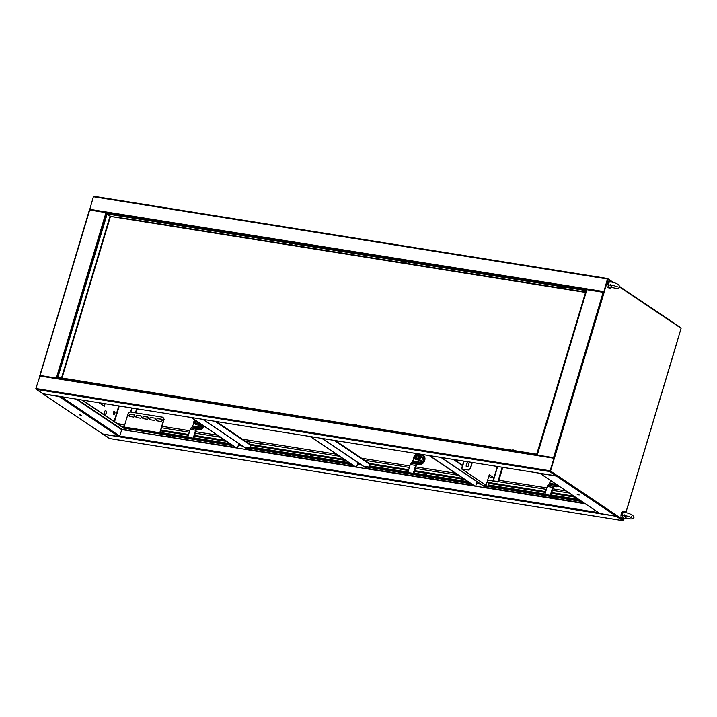 <?xml version="1.0" encoding="UTF-8"?>
<svg xmlns="http://www.w3.org/2000/svg" width="717" height="717" viewBox="0 0 717 717"><rect width="100%" height="100%" fill="white"/><g stroke="black" fill="none" stroke-linecap="round" stroke-linejoin="round"><path stroke-width="1.08" d="M607.218 278.447L94.393 196.386L93.38 196.754L89.616 209.982M603.911 292.088L607.613 279.101L606.878 278.904L607.317 278.447L607.469 278.913M603.705 292.267L607.451 278.994M603.848 292.321L607.774 279.218A0.69 0.565 -56.1 0 0 607.398 278.483M586.685 289.668L604.108 292.455L607.774 279.218L603.831 291.729M556.607 475.344L550.244 470.979L554.205 457.787L550.082 470.872L549.347 470.666L549.921 470.755M556.562 475.425L550.531 471.024L554.492 457.831L537.32 455.062M556.15 475.792L549.482 471.526L549.347 470.666L36.424 388.614L36.558 389.474L549.482 471.526A0.69 0.565 -56.1 0 0 550.244 470.979L553.82 458.396M35.931 388.569L36.182 388.739A0.69 0.565 -56.1 0 0 36.558 389.474L43.119 393.794M549.482 471.526L549.509 470.773M36.397 388.695L35.85 388.524L36.424 388.614M40.161 375.475L35.85 388.524M554.017 458.091L550.082 470.872M550.531 471.024L556.634 475.263A0.69 0.565 123.9 0 1 555.872 475.819L42.939 393.767A0.69 0.565 123.9 0 1 42.617 393.543M577.624 494.443L579.058 494.873M579.219 494.972L577.221 494.497L579.219 494.972M539.892 473.283A0.69 0.565 -56.1 0 0 540.206 473.48L556.482 476.088A0.69 0.565 -56.1 0 0 557.243 475.532L616.862 515.559A0.69 0.565 123.9 0 1 616.1 516.115L599.815 513.506A0.69 0.565 123.9 0 1 599.493 513.291M556.293 475.721L556.957 475.488M604.108 292.455L554.492 457.831L537.033 455.017M674.016 323.062A0.69 0.565 123.9 0 1 674.392 323.797L681.105 328.305L677.108 341.642M608.061 279.263L611.027 281.252A3.433 1.846 99.1 0 0 609.746 281.817L608.536 282.507C610.552 281.405 613.922 282.131 618.663 284.694L619.811 286.97C618.78 288.691 615.984 288.745 611.404 287.132M611.78 281.754L612.551 282.274M624.014 518.624L623.575 520.067L616.862 515.559M627.492 507.027L625.896 512.341M623.575 520.067L616.817 515.675M80.125 414.856L81.559 415.286M81.72 415.376L79.721 414.91L81.72 415.376M104.745 414.677A2.061 1.111 99.1 0 0 104.996 414.776A2.061 1.111 99.1 0 0 106.367 413.162A2.061 1.111 99.1 0 0 105.901 410.814A2.061 1.111 99.1 0 0 105.65 410.716A2.061 1.111 99.1 0 0 104.279 412.329A2.061 1.111 99.1 0 0 104.745 414.677M104.861 414.74A2.061 1.111 99.1 0 0 106.107 412.992A2.061 1.111 99.1 0 0 105.614 410.769A2.061 1.111 99.1 0 0 105.507 410.707M114.236 411.343A1.542 0.834 -80.9 0 1 114.29 411.379A1.542 0.834 -80.9 0 1 114.666 413.01A1.542 0.834 -80.9 0 1 113.761 414.345M114.577 411.424A1.542 0.834 -80.9 0 1 114.926 413.18A1.542 0.834 -80.9 0 1 113.895 414.39A1.542 0.834 -80.9 0 1 113.707 414.318A1.542 0.834 -80.9 0 1 113.358 412.553A1.542 0.834 -80.9 0 1 114.388 411.343A1.542 0.834 -80.9 0 1 114.577 411.424M42.599 393.588A0.69 0.565 -56.1 0 0 42.984 393.938L102.603 433.964L118.879 436.572A0.69 0.565 123.9 0 0 119.64 436.017L121.953 429.304L77.221 399.27M42.984 393.938L59.26 396.546A0.69 0.565 -56.1 0 0 59.663 396.456M108.204 213.791L105.991 212.599L89.383 210.018L39.82 375.609M57.226 378.262L39.767 375.394M40.107 375.52L56.939 378.217M104.79 403.68L104.064 406.1M105.076 403.725L104.315 406.27L99.098 402.766M134.24 416.783L134.679 415.331M135.423 412.84L136.642 408.771M134.545 416.443L134.751 415.735M135.612 412.875L136.83 408.807M81.783 399.996L126.497 430.021L121.953 429.304M82.545 400.122L123.898 427.888L232.353 445.203M488.447 482.577A0.69 0.565 123.9 0 1 488.824 483.312L487.99 486.099M441.242 457.5L486.592 487.954L474.546 486.001M440.955 457.455L486.35 487.936M477.038 481.69L475.676 486.234M474.645 486.063L429.241 455.582M474.932 486.108L429.528 455.627M369.354 463.523A0.69 0.565 123.9 0 1 369.739 464.257L368.897 467.054M322.148 438.445L367.507 468.909L355.462 466.955M321.861 438.401L367.256 468.891M357.953 462.635L356.591 467.179M355.551 467.018L310.147 436.528M355.838 467.063L310.434 436.572M250.269 444.468A0.69 0.565 123.9 0 1 250.645 445.203L249.803 448M203.054 419.4L248.414 449.855L236.368 447.901M202.768 419.355L248.172 449.837M238.86 443.581L237.497 448.125M236.458 447.964L191.063 417.482M236.744 448.008L191.34 417.527M164.13 419.248L162.938 417.24L164.13 419.248L160.025 432.916L160.671 433.74M124.077 427.888A0.86 0.457 -80.9 0 1 124.077 427.045L128.182 413.368L130.091 411.988L162.938 417.24M163.879 419.078L159.774 432.754A0.86 0.457 99.1 0 0 159.774 433.597M161.45 419.194L157.74 418.603A1.201 0.986 -56.1 0 0 157.068 420.852L160.778 421.453A1.201 0.986 -56.1 0 0 161.45 419.194L157.982 418.764A1.201 0.986 -56.1 0 0 156.862 420.798M154.594 418.101L150.884 417.509A1.201 0.986 -56.1 0 0 150.212 419.759L153.922 420.35A1.201 0.986 -56.1 0 0 154.594 418.101L151.135 417.67A1.201 0.986 -56.1 0 0 150.005 419.696M129.643 416.469L133.362 417.061A1.201 0.986 -56.1 0 0 134.034 414.811L130.324 414.22A1.201 0.986 -56.1 0 0 129.643 416.469M136.499 417.563L140.209 418.163A1.201 0.986 -56.1 0 0 140.89 415.905L137.18 415.313A1.201 0.986 -56.1 0 0 136.499 417.563M143.355 418.665L147.066 419.257A1.201 0.986 -56.1 0 0 147.747 417.007L144.027 416.407A1.201 0.986 -56.1 0 0 143.355 418.665M134.482 415.035A1.201 0.986 -56.1 0 0 134.276 414.973L130.566 414.381A1.201 0.986 -56.1 0 0 129.445 416.407M141.339 416.129A1.201 0.986 -56.1 0 0 141.132 416.075L137.422 415.475A1.201 0.986 -56.1 0 0 136.302 417.509M148.186 417.222A1.201 0.986 -56.1 0 0 147.989 417.169L144.278 416.577A1.201 0.986 -56.1 0 0 143.158 418.603M561.214 286.262L563.374 286.612M404.137 261.131L406.297 261.481M289.901 242.857L292.061 243.206M132.833 217.699L134.984 218.076M502.205 467.251L497.921 481.519L493.027 480.82M497.921 481.519L493.484 480.892M498.091 481.627L502.393 467.287M490.392 477.181A1.031 0.842 -56.1 0 0 492.032 476.671M488.824 476.187A1.031 0.842 -56.1 0 0 490.401 475.568M488.922 475.855A0.69 0.565 -56.1 0 0 489.971 475.281M490.545 477.665A1.291 1.049 -56.1 0 0 492.382 476.904M490.078 477.056A1.291 1.049 -56.1 0 0 492.221 476.796M494.201 477.97L489.281 474.672L486.09 485.292L461.873 468.936M493.896 477.916L489.245 474.788M486.09 485.292L461.479 468.864L468.38 469.886L470.289 468.506L472.109 462.438M493.439 479.44L493.529 477.674M470.289 468.506L468.542 470.002L461.856 469.017M469.402 462.008L468.183 466.068A1.201 0.986 123.9 0 1 466.184 465.745L467.403 461.685M466.597 466.955A1.201 0.986 123.9 0 1 466.346 465.853L467.583 461.721M470.451 468.622L472.297 462.474M681.069 328.431L677.18 341.391M680.845 328.135A0.69 0.565 -56.1 0 0 680.442 327.526M312.289 455.949L310.291 455.474L312.289 455.949M426.525 474.224L424.527 473.749L426.525 474.224M161.558 427.789L189.306 432.234M195.293 433.193L220.451 437.218M245.51 441.224L261.069 444.137M260.854 443.68L339.544 456.263M364.603 460.278L409.38 467.439M415.367 468.398L458.638 475.317M487.685 479.969L498.109 482.057M355.444 467L248.405 449.873L245.814 447.363L351.447 464.257M585.206 503.755L486.592 487.981L484.002 485.463L581.111 501.004M474.537 486.045L367.498 468.927L364.908 466.408L470.54 483.312M289.964 455.385L287.114 454.47M552.708 497.419L549.858 496.505M432.763 478.23L429.913 477.316M287.911 455.394L286.361 454.354L289.068 454.784L290.627 455.833L288.01 455.071M352.11 464.706L245.716 447.686M553.372 497.867L550.656 497.428L549.105 496.388L551.812 496.818L553.372 497.867M581.765 501.443L483.903 485.785M433.427 478.678L430.711 478.239L429.151 477.199L431.867 477.63L433.427 478.678M471.203 483.751L364.81 466.731M497.903 481.6L546.381 489.353M552.368 490.311L569.199 493.009M236.35 447.946L126.497 430.37L235.633 447.408M170.019 436.196L167.169 435.282M167.966 436.205L166.407 435.165L169.122 435.595L170.682 436.644L168.065 435.882M233.016 445.651L123.817 428.183L126.434 429.94M126.497 430.37L121.576 429.582L76.172 399.1M109.782 438.553L103.078 434.045M616.002 516.097L622.813 520.542M616.19 516.123L616.136 516.285A0.69 0.565 123.9 0 0 616.907 515.738L623.288 520.022A0.69 0.565 -56.1 0 1 622.526 520.578L109.602 438.517A0.69 0.565 -56.1 0 1 109.271 438.302M627.429 507.224L625.959 512.431M624.104 518.633L623.62 520.246M310.694 455.42L312.128 455.851M424.93 473.695L426.364 474.125M117.534 423.613L124.758 424.769M118.197 424.061L124.668 425.091M616.136 516.285L103.212 434.233A0.69 0.565 123.9 0 1 102.889 434.009M586.246 290.735L537.087 453.986M586.094 290.627L536.8 453.942M132.672 219.554L110.472 216.426L106.869 213.962L57.862 377.321L107.156 214.007M110.158 215.951L107.308 213.648L585.879 290.206M107.209 213.971L585.78 290.528M59.35 378.603L58.176 377.42L537.176 454.273M537.087 454.596L58.077 377.742M61.985 378.029L110.472 216.426L110.104 215.987L61.51 377.958M135.791 412.902L137.01 408.833M455.582 473.265L415.815 466.91M409.828 465.951L361.547 458.226M336.488 454.219L242.454 439.171M217.394 435.165L195.741 431.697M189.754 430.738L162.006 426.301M419.158 454.632A5.485 4.49 123.9 0 1 421.453 454.381A5.485 4.49 123.9 0 1 422.967 454.972A5.485 4.49 123.9 0 1 424.132 461.174A5.485 4.49 123.9 0 1 418.37 464.679A5.485 4.49 123.9 0 1 417.294 464.338A5.485 4.49 -56.1 0 0 418.611 464.84A5.485 4.49 -56.1 0 0 424.374 461.336A5.485 4.49 -56.1 0 0 423.218 455.134A5.485 4.49 -56.1 0 0 423.093 455.053M417.894 455.277A2.402 1.963 123.9 0 1 415.215 459.265M417.151 454.963A2.402 1.963 123.9 0 1 415.797 459.472A2.402 1.963 123.9 0 1 417.151 454.963M416.935 457.114L416.487 456.81A2.563 0.52 16.7 0 1 416.971 456.935A1.031 0.842 123.9 0 1 416.882 457.249A2.563 0.52 -163.3 0 0 416.389 457.132L415.941 457.93A1.031 0.842 123.9 0 1 415.654 457.885L415.985 457.545M415.717 457.365L415.528 456.998A2.563 0.52 -163.3 0 0 415.188 456.98A1.031 0.842 123.9 0 1 415.286 456.657A2.563 0.52 16.7 0 1 415.627 456.675L416.407 456.666M416.452 456.129L416.227 455.985A1.031 0.842 123.9 0 1 416.514 456.03L416.487 456.81M415.528 456.998L416.039 457.392M417.052 455.286C418.871 456.926 418.486 458.217 415.896 459.149C414.067 457.509 414.453 456.218 417.052 455.286M412.911 473.596L409.201 472.996A1.031 0.842 123.9 0 1 408.708 472.673L412.418 473.265A1.031 0.842 -56.1 0 0 413.566 472.44L414.059 472.763A1.031 0.842 123.9 0 1 412.911 473.596L412.418 473.265M412.562 461.416L418.092 461.945A1.712 1.407 -56.1 0 0 418.163 461.614L418.656 461.945L418.504 460.045A3.262 2.671 -56.1 0 0 418.943 454.954L418.45 454.623A3.262 2.671 123.9 0 0 414.901 455.259A3.262 2.671 123.9 0 0 414.014 459.077L412.795 460.753A1.712 1.407 -56.1 0 0 412.669 461.076L412.562 461.416A1.371 0.735 -80.9 0 1 412.15 462.151L410.975 463.263A2.402 1.291 99.1 0 0 410.249 464.553L408.143 471.571A1.031 0.842 -56.1 0 0 408.708 472.673L409.201 472.996M414.059 472.763L416.165 465.754A1.371 0.735 -80.9 0 1 416.577 465.01L417.76 463.899A2.402 1.291 -80.9 0 0 418.486 462.608L418.585 462.277A1.712 1.407 -56.1 0 0 418.656 461.945M417.993 462.286A1.371 0.735 -80.9 0 1 417.581 463.021L416.398 464.132A2.402 1.291 99.1 0 0 415.672 465.423L413.566 472.44M418.45 454.623A3.262 2.671 123.9 0 1 418.011 459.714L418.163 461.614M418.011 459.714L418.504 460.045M419.759 458.333L420.189 458.396A3.092 2.527 -56.1 0 0 419.588 455.627M419.024 455.008L419.812 455.134A3.603 2.949 123.9 0 1 420.762 456.98L419.902 459.857A3.603 2.949 123.9 0 1 418.576 460.995M420.762 456.98L422.564 458.19A3.603 2.949 123.9 0 0 421.614 456.344L419.812 455.134M422.564 458.19L421.704 461.067L419.902 459.857M421.704 461.067A3.603 2.949 123.9 0 1 419.777 462.456L418.629 461.685M419.777 462.456L418.092 461.945M418.432 454.605L422.931 455.232L423.846 459.902L420.341 463.872L418.083 463.505M420.341 463.872L417.912 463.738M423.846 459.902L422.931 455.232M424.339 460.233L420.825 464.204M197.193 429.151A5.485 4.49 -56.1 0 0 198.537 429.635A5.485 4.49 -56.1 0 0 204.211 426.31M203.96 426.14A5.485 4.49 123.9 0 1 198.286 429.465A5.485 4.49 123.9 0 1 197.22 429.133M198.537 422.501A2.402 1.963 123.9 0 1 195.141 424.061M198.376 422.394A2.402 1.963 123.9 0 1 195.051 424.007A2.402 1.963 123.9 0 1 195.293 420.323M196.852 421.91L196.404 421.605A2.563 0.52 16.7 0 1 196.897 421.721A1.031 0.842 123.9 0 1 196.799 422.044A2.563 0.52 -163.3 0 0 196.306 421.928L195.858 422.725A1.031 0.842 123.9 0 1 195.58 422.68L195.902 422.34M195.642 422.161L195.454 421.793A2.563 0.52 -163.3 0 0 195.114 421.775A1.031 0.842 123.9 0 1 195.212 421.453A2.563 0.52 16.7 0 1 195.553 421.471L196.324 421.462M196.431 420.816L196.404 421.605M195.454 421.793L195.956 422.179M198.125 422.223L195.813 423.944L195.544 420.485M192.837 438.383L189.127 437.791A1.031 0.842 123.9 0 1 188.634 437.46L192.344 438.06A1.031 0.842 -56.1 0 0 193.491 437.227L193.984 437.558A1.031 0.842 123.9 0 1 192.837 438.383L192.344 438.06M194.845 420.028A3.262 2.671 123.9 0 0 193.94 423.864L192.721 425.548A1.712 1.407 -56.1 0 0 192.586 425.871L192.488 426.203A1.371 0.735 -80.9 0 1 192.075 426.947L190.892 428.058A2.402 1.291 99.1 0 0 190.166 429.349L188.06 436.357A1.031 0.842 -56.1 0 0 188.634 437.46L189.127 437.791M193.984 437.558L196.091 430.541A1.371 0.735 -80.9 0 1 196.503 429.806L197.677 428.694A2.402 1.291 -80.9 0 0 198.403 427.404L198.51 427.063A1.712 1.407 -56.1 0 0 198.573 426.74L198.43 424.84A3.262 2.671 -56.1 0 0 199.64 423.236M192.488 426.203L197.91 427.072A1.371 0.735 -80.9 0 1 197.498 427.816L196.324 428.927A2.402 1.291 99.1 0 0 195.598 430.218L193.491 437.227M197.91 427.072L198.017 426.74A1.712 1.407 -56.1 0 0 198.08 426.409L198.573 426.74M199.147 422.905A3.262 2.671 123.9 0 1 197.937 424.509L198.08 426.409M197.937 424.509L198.43 424.84M200.142 423.577L199.819 424.652A3.603 2.949 123.9 0 1 198.501 425.781M201.943 424.787L201.62 425.862L199.819 424.652M201.62 425.862A3.603 2.949 123.9 0 1 199.702 427.251L198.555 426.481M199.702 427.251L198.017 426.74M203.036 425.522L200.258 428.667L198 428.3M200.258 428.667L197.838 428.524M203.529 425.853L200.751 428.99M609.091 282.157L608.052 283.278L608.294 284.801L610.821 285.241L611.673 287.087L611.189 287.454A3.433 1.846 99.1 0 1 609.925 288.028A3.433 1.846 99.1 0 1 609.495 287.849A3.433 1.846 99.1 0 1 608.581 285.689C606.734 283.842 607.12 282.552 609.746 281.817M612.022 282.157A3.433 1.846 99.1 0 0 611.44 281.423A3.433 1.846 99.1 0 0 611.009 281.252L609.298 280.974A3.433 1.846 99.1 0 0 607.012 283.654A3.433 1.846 99.1 0 0 607.783 287.58A3.433 1.846 99.1 0 0 608.213 287.75L609.925 288.028M610.364 285.214A1.147 0.618 99.1 0 0 610.651 285.787A1.147 0.618 99.1 0 0 611.135 285.733M608.294 284.801L608.581 285.689M623.216 512.772L622.186 513.892L622.706 516.303C620.859 514.456 621.245 513.166 623.871 512.422L622.67 513.112C624.677 512.028 628.047 512.754 632.788 515.29L633.936 517.566C632.941 519.278 630.144 519.341 625.538 517.728M622.428 515.415L624.955 515.837L625.807 517.683L625.323 518.059A3.433 1.846 99.1 0 1 624.059 518.624A3.433 1.846 99.1 0 1 623.629 518.454A3.433 1.846 99.1 0 1 622.706 516.303M626.156 512.772A3.433 1.846 99.1 0 0 625.565 512.019A3.433 1.846 99.1 0 0 625.143 511.857L623.423 511.579A3.433 1.846 99.1 0 0 621.137 514.268A3.433 1.846 99.1 0 0 621.917 518.185A3.433 1.846 99.1 0 0 622.338 518.355L624.059 518.624M625.143 511.857A3.433 1.846 99.1 0 0 623.871 512.422M624.498 515.819A1.147 0.618 99.1 0 0 624.785 516.392A1.147 0.618 99.1 0 0 625.269 516.339M512.234 450.061L513.847 450.321M514.125 450.258A2.205 1.264 131 0 0 514.089 450.24A2.205 1.264 131 0 0 514.044 450.213A2.223 1.819 123.9 0 0 513.937 450.159A2.232 2.232 0 0 0 513.524 449.998A2.223 1.192 -80.9 0 1 513.587 450.025L513.748 450.079A2.223 1.819 123.9 0 1 513.937 450.159M513.103 449.935A2.223 1.192 99.1 0 0 513.085 449.935A2.232 2.232 0 0 0 512.279 450.043L512.126 450.177M240.921 406.656L242.534 406.915M243.009 406.996A2.232 2.232 0 0 0 242.776 406.835A2.205 1.264 131 0 0 242.776 406.835A2.205 1.264 131 0 0 242.731 406.808A2.223 1.819 123.9 0 0 242.624 406.754A2.232 2.232 0 0 0 242.212 406.602A2.223 1.192 -80.9 0 1 242.274 406.62L242.436 406.673A2.223 1.819 123.9 0 1 242.624 406.754M83.844 381.525L85.457 381.785M85.744 381.731A2.205 1.264 131 0 0 85.699 381.704A2.205 1.264 131 0 0 85.655 381.677A2.223 1.819 123.9 0 0 85.547 381.623A2.232 2.232 0 0 0 85.135 381.471A2.223 1.192 -80.9 0 1 85.198 381.489L85.359 381.543A2.223 1.819 123.9 0 1 85.547 381.623M84.714 381.408A2.223 1.192 99.1 0 0 84.696 381.399A2.232 2.232 0 0 0 83.889 381.507L83.737 381.641M355.157 424.93L356.77 425.19M357.057 425.136A2.205 1.264 131 0 0 357.012 425.109A2.205 1.264 131 0 0 356.967 425.082A2.223 1.819 123.9 0 0 356.86 425.029A2.232 2.232 0 0 0 356.448 424.876A2.223 1.192 -80.9 0 1 356.51 424.894L356.672 424.948A2.223 1.819 123.9 0 1 356.86 425.029M561.151 287.75L560.918 287.92A2.232 2.232 0 0 0 561.536 288.458A2.223 1.228 114.6 0 1 561.528 288.449A2.205 1.801 -43.7 0 0 561.796 288.566A2.223 1.228 -65.4 0 0 561.922 288.628A2.223 1.228 -65.4 0 0 561.994 288.646L562.155 288.691A2.223 1.801 90.1 0 0 562.478 288.745L562.469 288.718A2.205 1.291 82.4 0 0 562.54 288.754A2.232 2.232 0 0 0 563.347 288.646L561.151 287.75M563.419 288.566L563.132 287.616L561.017 287.221L560.891 287.813M562.522 287.92L562.37 288.691A2.223 1.801 -89.9 0 0 562.684 288.745A2.205 1.291 82.4 0 1 562.576 288.754A2.205 1.291 82.4 0 1 562.54 288.754M562.343 288.655A2.223 1.228 -65.4 0 0 562.594 288.566A2.205 1.398 57.3 0 1 562.325 288.449A2.223 1.228 114.6 0 1 562.074 288.53L561.913 288.485A2.223 1.801 -89.9 0 1 561.644 288.27A2.205 0.887 -37.2 0 1 561.536 288.279A2.205 0.887 -37.2 0 1 561.438 288.27A2.223 1.801 90.1 0 0 561.707 288.485L561.725 288.53A2.223 1.228 114.6 0 1 561.536 288.458M563.159 288.664L562.988 288.117L560.918 287.92M561.707 288.485L561.976 287.777L561.725 288.53M562.325 287.938L562.155 288.691M405.499 263.623A2.205 1.291 82.4 0 1 405.463 263.623A2.232 2.232 0 0 0 405.58 263.623A2.205 1.291 82.4 0 1 405.499 263.623L562.011 288.655L562.253 287.92M406.082 263.542L403.841 262.789A2.232 2.232 0 0 0 404.469 263.327A2.223 1.228 114.6 0 1 404.451 263.318A2.205 1.801 -43.7 0 0 404.72 263.444A2.223 1.228 -65.4 0 0 404.854 263.506A2.223 1.228 -65.4 0 0 404.917 263.524L405.087 263.56A2.223 1.801 90.1 0 0 405.401 263.614L405.392 263.587M406.342 263.435L406.055 262.494L403.94 262.09L403.814 262.682M403.841 262.789L406.27 263.515A2.232 2.232 0 0 1 405.58 263.623A2.223 1.801 -89.9 0 1 405.293 263.56L405.293 263.56A2.223 1.228 -65.4 0 0 405.517 263.444A2.205 1.398 57.3 0 1 405.248 263.318A2.223 1.228 114.6 0 1 404.997 263.399L404.836 263.354A2.223 1.801 -89.9 0 1 404.576 263.148A2.205 0.887 -37.2 0 1 404.46 263.148A2.205 0.887 -37.2 0 1 404.361 263.139A2.223 1.801 90.1 0 0 404.63 263.354L404.648 263.399A2.223 1.228 114.6 0 1 404.469 263.327M404.63 263.354L404.899 262.655M405.248 262.816L405.087 263.56M405.446 262.798L405.266 263.524M404.908 262.673L404.648 263.399M291.21 244.524L291.057 245.286A2.223 1.801 -89.9 0 0 291.371 245.339A2.205 1.291 82.4 0 1 291.263 245.348L404.935 263.533L405.177 262.798M291.846 245.259L289.605 244.515A2.232 2.232 0 0 0 290.224 245.053A2.223 1.228 114.6 0 1 290.215 245.044A2.205 1.801 -43.7 0 0 290.484 245.169A2.223 1.228 -65.4 0 0 290.609 245.223A2.223 1.228 -65.4 0 0 290.681 245.25L290.842 245.286A2.223 1.801 90.1 0 0 291.165 245.339L291.156 245.313M292.106 245.16L291.819 244.219L289.704 243.816L289.578 244.407M291.03 245.25A2.223 1.228 -65.4 0 0 291.281 245.169A2.205 1.398 57.3 0 1 291.012 245.044A2.223 1.228 114.6 0 1 290.761 245.124L290.6 245.08A2.223 1.801 -89.9 0 1 290.331 244.864A2.205 0.887 -37.2 0 1 290.224 244.873A2.205 0.887 -37.2 0 1 290.125 244.864A2.223 1.801 90.1 0 0 290.394 245.08L290.412 245.124A2.223 1.228 114.6 0 1 290.224 245.053M290.394 245.08L290.663 244.38M291.012 244.542L290.842 245.286M290.672 244.398L290.412 245.124M134.213 220.218L290.699 245.25L290.941 244.524M134.769 220.137L132.528 219.384A2.232 2.232 0 0 0 133.156 219.922A2.223 1.228 114.6 0 1 133.138 219.913A2.205 1.801 -43.7 0 0 133.407 220.038A2.223 1.228 -65.4 0 0 133.532 220.101A2.223 1.228 -65.4 0 0 133.604 220.119L133.765 220.164A2.223 1.801 90.1 0 0 134.088 220.209L134.079 220.182M135.029 220.038L134.742 219.088L132.627 218.694L132.502 219.277M134.133 219.393L133.98 220.155A2.223 1.801 -89.9 0 0 134.294 220.209A2.205 1.291 82.4 0 1 134.187 220.218A2.205 1.291 82.4 0 1 134.151 220.218A2.205 1.291 82.4 0 1 134.088 220.209M133.954 220.119A2.223 1.228 -65.4 0 0 134.204 220.038A2.205 1.398 57.3 0 1 133.936 219.913A2.223 1.228 114.6 0 1 133.685 219.994L133.523 219.958A2.223 1.801 -89.9 0 1 133.254 219.743A2.205 0.887 -37.2 0 1 133.147 219.743A2.205 0.887 -37.2 0 1 133.048 219.743A2.223 1.801 90.1 0 0 133.317 219.958L133.335 219.994A2.223 1.228 114.6 0 1 133.156 219.922M133.317 219.958L133.586 219.25L133.335 219.994M133.936 219.411L133.765 220.164M133.604 220.119L133.864 219.393M498.709 480.166L502.563 467.314M566.152 490.957L552.816 488.824M546.829 487.865L498.521 480.184M558.606 485.893A5.485 4.49 123.9 0 1 555.361 486.592A5.485 4.49 123.9 0 1 554.295 486.251A5.485 4.49 -56.1 0 0 555.612 486.753A5.485 4.49 -56.1 0 0 558.848 486.054M549.912 495.51L546.202 494.918A1.031 0.842 123.9 0 1 545.709 494.587L549.419 495.178A1.031 0.842 -56.1 0 0 550.566 494.354L551.059 494.685A1.031 0.842 123.9 0 1 549.912 495.51L549.419 495.178M550.907 480.722A3.262 2.671 123.9 0 0 551.014 480.99L549.796 482.675A1.712 1.407 -56.1 0 0 549.67 482.989L549.563 483.33A1.371 0.735 -80.9 0 1 549.15 484.065L547.976 485.176A2.402 1.291 99.1 0 0 547.241 486.467L545.144 493.484A1.031 0.842 -56.1 0 0 545.709 494.587L546.202 494.918M551.059 494.685L553.166 487.668A1.371 0.735 -80.9 0 1 553.578 486.933L554.752 485.821A2.402 1.291 -80.9 0 0 555.478 484.531L555.585 484.19A1.712 1.407 -56.1 0 0 555.648 483.903M549.563 483.33L554.994 484.199A1.371 0.735 -80.9 0 1 554.573 484.934L553.399 486.045A2.402 1.291 99.1 0 0 552.673 487.336L550.566 494.354M554.994 484.199L555.092 483.858A1.712 1.407 -56.1 0 0 555.155 483.572M556.213 484.289L555.092 483.858M557.754 485.319L557.333 485.785L555.075 485.427M557.333 485.785L554.913 485.651M558.238 485.651L557.826 486.117M606.878 278.904L93.954 196.843M603.687 291.541L89.616 209.301M586.569 289.65L106.887 212.904L57.279 378.271M39.614 375.968L553.685 458.208M40.134 375.547L554.026 457.76M540.206 473.48L599.815 513.506M616.1 516.115L556.482 476.088M586.927 289.534L537.311 454.919M603.203 292.142L553.587 457.518M619.757 287.114L674.392 323.797M677.153 341.498L627.536 506.874M598.399 512.61L119.64 436.017L61.062 396.68M118.879 436.572L59.26 396.546M56.374 377.976L105.991 212.599M40.089 375.376L89.706 209.991M114.568 421.623L119.255 405.992M114.155 421.345L118.789 405.921M129.553 416.452L130.162 414.408M130.852 412.114L132.071 408.045M453.252 459.427L462.725 465.781M487.049 482.111L488.824 483.312M334.167 440.372L369.739 464.257M215.073 421.318L250.645 445.203M159.774 432.754L124.077 427.045M493.35 480.784L497.634 466.525M461.811 468.837L464.114 461.165M248.342 449.442L354.727 466.462M486.52 487.542L584.391 503.2M367.436 468.497L473.82 485.517M160.886 430.048L188.625 434.484M194.621 435.443L225.066 440.31M250.125 444.325L344.16 459.364M369.219 463.37L408.708 469.689M414.695 470.648L463.254 478.418M488.304 482.424L545.7 491.611M551.696 492.57L573.815 496.101M160.644 430.845L188.383 435.291M194.379 436.25L226.715 441.421M250.627 445.248L345.8 460.466M369.721 464.293L408.466 470.495M414.453 471.454L464.894 479.521M488.815 483.348L545.467 492.409M551.454 493.368L575.464 497.213M121.469 426.257L124.184 426.696M160.169 432.45L188.042 436.904M193.859 437.836L229.987 443.617M238.438 444.97L241.701 445.49M250.152 446.843L349.08 462.671M357.532 464.024L360.785 464.544M369.246 465.898L408.125 472.118M413.933 473.041L468.174 481.725M476.626 483.07L479.879 483.599M488.34 484.943L545.117 494.031M550.934 494.963L578.736 499.408M122.293 426.812L124.068 427.09M160.043 432.853L188.392 437.388M193.518 438.204L230.811 444.173M238.322 445.374L242.516 446.046M250.027 447.247L349.905 463.218M357.416 464.428L361.61 465.091M369.121 466.301L408.475 472.593M413.601 473.408L468.999 482.272M476.509 483.473L480.704 484.145M488.214 485.346L545.476 494.506M550.593 495.33L579.56 499.964M110.472 216.426L133.622 220.128M562.603 288.754L585.269 292.375M585.395 291.98L563.499 288.476M561.061 288.082L406.431 263.345M403.985 262.96L292.186 245.071M289.749 244.685L135.119 219.94M425.97 473.955L425.271 473.847M311.734 455.68L311.035 455.573M136.033 412.938L137.252 408.869M417.581 463.021L412.15 462.151M416.398 464.132L410.975 463.263M415.672 465.423L410.249 464.553M197.498 427.816L192.075 426.947M196.324 428.927L190.892 428.058M195.598 430.218L190.166 429.349M512.449 450.097L513.193 450.213M241.136 406.691L241.88 406.808M84.059 381.561L84.803 381.686M355.372 424.966L356.116 425.082M291.227 245.348A2.232 2.232 0 0 0 292.034 245.241L289.605 244.515M134.151 220.218A2.232 2.232 0 0 0 134.957 220.11L132.528 219.384M498.951 480.202L502.805 467.35M554.573 484.934L549.15 484.065M553.399 486.045L547.976 485.176M552.673 487.336L547.241 486.467M607.317 278.447L94.393 196.386M613.492 282.516L607.586 278.555M43.029 393.794L555.953 475.855M40.053 375.511L554.116 457.751M42.751 393.687L36.37 389.403M619.864 286.657L674.204 323.134M677.233 341.606L627.617 506.982M536.979 454.937L586.596 289.56M599.627 513.435L540.009 473.408M42.796 393.866L102.414 433.893M131.767 407.991L130.548 412.06M129.795 414.578L129.302 416.218M488.636 482.649L487.175 481.672M462.59 465.163L454.3 459.588M369.551 463.594L335.206 440.543M250.457 444.54L216.113 421.488M497.329 466.471L493.027 480.811M490.598 477.405L488.958 476.303M463.809 461.112L461.479 468.864M674.401 323.412L680.63 327.597M109.683 438.553L622.607 520.614M103.024 434.161L109.414 438.445M311.133 455.609L311.832 455.716M425.369 473.883L426.068 473.991M408.914 472.888L408.421 472.557M188.84 437.684L188.347 437.352M617.176 286.182L617.122 286.961C614.299 285.249 609.145 284.819 609.835 285.106L610.615 284.192M631.31 516.778L631.256 517.566C628.495 515.89 623.225 515.433 623.96 515.72L624.74 514.806M241.79 406.53A2.232 2.232 0 0 0 240.966 406.638L240.813 406.772M356.026 424.805A2.232 2.232 0 0 0 355.202 424.912L355.049 425.047M545.915 494.802L545.422 494.479"/></g></svg>
